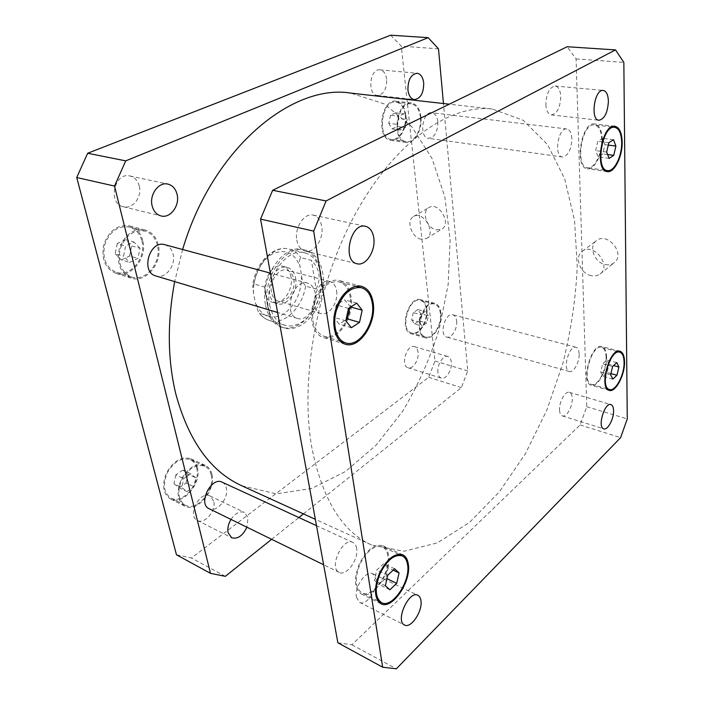 <?xml version="1.0" encoding="UTF-8"?>
<svg xmlns="http://www.w3.org/2000/svg" width="704" height="704" viewBox="0 0 704 704"><rect width="100%" height="100%" fill="white"/><g stroke="black" fill="none" stroke-linecap="round" stroke-linejoin="round"><path stroke-width="0.53" stroke-dasharray="3.52 2.64" d="M591.334 275.686C580.193 273.812 573.848 256.81 582.322 251.302C593.56 242.141 612.049 265.698 600.072 273.979C597.617 275.792 594.704 276.364 591.334 275.686M605.405 264.581C608.749 265.214 611.644 264.634 614.09 262.821C626.032 254.54 607.851 231.44 596.622 240.566C588.166 246.074 594.352 262.821 605.405 264.581M421.194 239.228C411.611 237.697 405.742 220.334 413.6 216.471C423.262 210.188 436.735 233.147 426.536 238.471L421.194 239.228M436.392 229.909L441.725 229.126C451.942 223.775 438.706 201.168 429.018 207.46C421.15 211.332 426.844 228.474 436.392 229.909M336.591 290.858C338.686 302.104 328.979 316.351 320.971 313.535C307.507 310.561 316.765 277.13 329.833 281.512C333.458 282.647 335.711 285.762 336.591 290.858M295.627 278.256C298.267 291.06 286.977 307.085 277.42 303.732C261.448 300.142 271.894 262.381 287.443 267.52C291.773 268.866 294.501 272.439 295.627 278.256M271.48 292.213C269.069 281.274 278.766 267.485 286.792 270.186C290.479 271.33 292.802 274.384 293.77 279.33C296.032 290.268 286.378 303.961 278.23 301.118C274.727 299.957 272.483 296.991 271.48 292.213M291.051 277.033C289.916 271.234 287.179 267.661 282.841 266.314C267.265 261.184 256.854 298.795 272.853 302.394C282.418 305.756 293.709 289.793 291.051 277.033M316.078 289.01C321.341 278.573 319.801 269.007 311.441 260.295L300.837 257.646C299.165 259.6 298.936 262.715 300.142 266.983L301.611 275.766C301.787 279.726 303.116 283.184 305.58 286.15L316.078 289.01L311.441 260.295M264.625 286.977L267.388 304.225L270.142 316.527L259.6 313.315L258.456 312.312L255.323 302.57L253.581 293.524L252.736 285.63L253.986 283.976L264.625 286.977L270.142 316.527M267.643 306.099C270.125 317.75 275.546 325.019 283.897 327.897C298.32 332.438 315.841 317.24 321.473 296.428C327.342 275.695 320.126 253.642 305.422 250.131C285.754 243.69 261.501 278.652 267.643 306.099M265.628 305.501C268.118 317.134 273.539 324.394 281.899 327.272C296.331 331.822 313.861 316.65 319.475 295.882C325.336 275.176 318.111 253.15 303.398 249.63C283.703 243.188 259.459 278.089 265.628 305.501M269.676 304.902C271.973 315.779 277.033 322.555 284.838 325.23C298.214 329.428 314.512 315.313 319.748 295.953C325.204 276.663 318.49 256.177 304.858 252.894C286.537 246.875 263.991 279.374 269.676 304.902M315.251 293.427C314.23 287.874 311.696 284.442 307.639 283.158C292.882 278.124 282.357 314.97 297.563 318.481C306.68 321.763 317.724 305.923 315.251 293.427M164.868 244.719C169.066 246.03 171.802 249.198 173.078 254.223C176.106 265.531 165.37 279.312 155.901 275.977M356.629 548.354C356.11 545.38 354.869 543.418 352.898 542.45C342.786 536.747 328.381 567.996 339.214 572.378C346.456 576.611 358.908 559.196 356.629 548.354M222.138 482.17C224.242 483.19 225.623 485.082 226.283 487.846C229.126 497.974 216.779 513.084 209.044 508.675M579.128 353.839C578.934 350.108 577.887 347.926 575.986 347.283C569.078 344.775 562.135 370.163 569.36 371.51C573.549 373.067 579.612 362.023 579.128 353.839M456.632 321.059C457.582 328.715 451.458 338.721 446.767 337.049C438.759 335.43 445.113 312.127 452.839 314.794C454.969 315.489 456.236 317.574 456.632 321.059M571.886 138.714C571.534 132.915 569.853 129.668 566.843 128.964C558.131 127.195 553.573 156.543 562.443 156.974C568.146 155.839 571.287 149.758 571.886 138.714M437.879 121.801C437.782 131.921 434.65 137.43 428.49 138.336C418.818 137.702 422.338 110.95 431.904 112.754C435.222 113.458 437.21 116.468 437.879 121.801M386.663 79.27C385.81 73.665 383.548 70.514 379.87 69.828C369.67 68.244 367.162 95.022 377.406 95.445C383.698 94.538 386.778 89.144 386.663 79.27M139.295 186.138C137.817 180.62 134.702 177.241 129.95 175.991C114.171 171.767 107.43 203.764 123.42 206.765C132.713 209.466 142.234 196.935 139.295 186.138M230.982 519.411C235.303 513.163 239.765 510.822 244.358 512.389L248.019 517.554L246.91 527.208M213.699 501.054L209.959 495.95C199.918 490.292 186.727 515.838 197.402 520.458C204.635 524.709 216.445 510.488 213.699 501.054M437.906 372.495C436.858 364.945 443.256 354.71 447.832 356.497C449.777 357.174 450.93 359.093 451.308 362.261C452.294 369.785 445.94 379.966 441.32 378.154C439.437 377.476 438.302 375.593 437.906 372.495M418.088 352.352C417.674 349.246 416.478 347.345 414.489 346.658C406.877 343.807 400.189 365.922 408.1 367.787C412.834 369.626 419.188 359.744 418.088 352.352M195.791 477.822L190.731 473.722L183.7 478.579L181.808 487.573L186.956 491.603L193.917 486.71L195.791 477.822L187.959 474.153L182.873 470.061L190.731 473.722M182.873 470.061L175.85 474.857L183.7 478.579M175.85 474.857L173.976 483.798L181.808 487.573M173.976 483.798L179.133 487.819L186.956 491.603M179.133 487.819L186.094 482.979L193.917 486.71M186.094 482.979L187.959 474.153M428.331 315.709L425.462 311.573L420.93 314.706L419.294 322.01L422.198 326.11L426.703 322.942L428.331 315.709L420.719 313.658L417.824 309.531L425.462 311.573M417.824 309.531L413.283 312.646L420.93 314.706M413.283 312.646L411.655 319.906L419.294 322.01M411.655 319.906L414.586 323.998L422.198 326.11M414.586 323.998L419.1 320.857L426.703 322.942M419.1 320.857L420.719 313.658M407.158 119.495L403.894 113.837L398.79 116.257L397.003 124.388L400.33 130.011L405.381 127.538L407.158 119.495L398.93 118.448L395.639 112.816L403.894 113.837M395.639 112.816L390.535 115.218L398.79 116.257M390.535 115.218L388.758 123.297L397.003 124.388M388.758 123.297L392.11 128.894L400.33 130.011M392.11 128.894L397.179 126.438L405.381 127.538M397.179 126.438L398.93 118.448M140.017 248.274L133.918 242L125.629 245.934L123.534 256.221L129.747 262.425L137.94 258.421L140.017 248.274L131.648 245.942L125.532 239.694L133.918 242M125.532 239.694L117.26 243.584L125.629 245.934M117.26 243.584L115.183 253.792L123.534 256.221M115.183 253.792L121.414 259.97L129.747 262.425M121.414 259.97L129.598 256.01L137.94 258.421M129.598 256.01L131.648 245.942M420.438 117.295C419.373 109.375 416.31 104.887 411.25 103.84C396.757 101.174 391.758 140.659 406.349 141.627C414.102 143.15 421.942 129.457 420.438 117.295M405.302 115.412C406.886 127.45 399.062 140.976 391.248 139.454C376.561 138.45 381.401 99.414 396 102.08C401.095 103.127 404.202 107.571 405.302 115.412M420.966 117.031C419.866 108.733 416.654 104.034 411.347 102.934C396.158 100.153 390.931 141.504 406.208 142.516C414.339 144.109 422.55 129.782 420.966 117.031M405.847 115.148C404.686 106.938 401.438 102.282 396.088 101.182C380.794 98.402 375.734 139.286 391.107 140.334C399.3 141.935 407.493 127.767 405.847 115.148M211.147 474.769C210.135 470.624 208.014 467.782 204.785 466.242C196.319 463.786 188.716 468.178 181.984 479.415C176.95 491.524 178.059 500.122 185.31 505.208C197.041 511.905 215.477 489.764 211.147 474.769M196.689 468.134C201.089 482.997 182.706 504.777 170.922 498.062C163.636 492.985 162.492 484.466 167.49 472.525C174.187 461.454 181.782 457.169 190.274 459.659C193.512 461.208 195.65 464.024 196.689 468.134M211.886 474.25C210.822 469.902 208.595 466.928 205.207 465.309C196.346 462.739 188.39 467.333 181.333 479.107C176.062 491.788 177.214 500.799 184.8 506.123C197.102 513.154 216.41 489.958 211.886 474.25M197.428 467.623C196.346 463.32 194.102 460.354 190.696 458.735C181.799 456.13 173.844 460.627 166.83 472.217C161.594 484.722 162.791 493.645 170.421 498.969C182.767 506.009 202.03 483.199 197.428 467.623M440.405 313.456C439.771 308.255 437.818 305.131 434.553 304.093C422.822 300.08 413.442 334.506 425.577 336.996C432.731 339.539 441.91 324.808 440.405 313.456M426.404 309.742C427.97 320.998 418.801 335.562 411.576 333.001C399.335 330.466 408.619 296.41 420.455 300.432C423.755 301.479 425.735 304.586 426.404 309.742M440.88 313.122C440.22 307.666 438.178 304.392 434.746 303.301C422.462 299.112 412.632 335.166 425.348 337.779C432.846 340.446 442.455 325.01 440.88 313.122M426.879 309.408C426.184 304.005 424.107 300.749 420.649 299.649C408.25 295.442 398.526 331.118 411.347 333.775C418.915 336.459 428.525 321.2 426.879 309.408M157.37 245.247C155.434 237.75 151.254 233.033 144.839 231.079C133.558 229.566 125.347 235.506 120.217 248.917C117.454 262.997 121.264 272.369 131.648 277.024C145.948 282.119 161.964 261.932 157.37 245.247M141.909 241.05C146.564 257.541 130.627 277.394 116.318 272.307C105.917 267.67 102.071 258.403 104.782 244.526C109.859 231.317 118.043 225.482 129.325 227.014C135.74 228.967 139.938 233.649 141.909 241.05M158.242 244.825C156.209 236.966 151.826 232.012 145.094 229.962C133.285 228.386 124.687 234.617 119.31 248.653C116.415 263.41 120.402 273.222 131.278 278.106C146.256 283.448 163.038 262.31 158.242 244.825M142.771 240.636C140.712 232.874 136.312 227.964 129.571 225.922C117.762 224.321 109.19 230.437 103.875 244.262C101.042 258.799 105.063 268.506 115.94 273.363C130.944 278.714 147.646 257.91 142.771 240.636M390.667 35.2L401.271 46.13L434.975 361.046L428.692 377.318L191.453 557.999L176.484 554.805M271.638 539.308L298.866 517.546M303.433 513.894L461.393 387.596L467.746 370.911L443.458 103.532M241.991 485.857L276.355 493.83L311.564 488.479L345.4 471.566L376.174 445.139L402.644 411.286C417.921 385.739 430.126 358.318 439.261 329.032L448.166 284.328L450.146 239.668L444.858 197.014L432.045 158.523L411.717 126.623L384.278 103.928L350.706 93.095M182.626 249.498L174.662 281.6M438.495 48.849L401.271 46.13M467.746 370.911L434.975 361.046M461.393 387.596L428.692 377.318M225.342 576.33L191.453 557.999M545.846 104.614C546.313 110.801 548.152 114.233 551.355 114.919C557.137 113.749 560.27 107.606 560.771 96.501C560.349 90.2 558.492 86.706 555.183 86.011C549.41 87.261 546.304 93.465 545.846 104.614M559.548 410.045C559.75 413.345 560.692 415.307 562.373 415.923C566.5 417.613 572.766 406.358 572.246 398.341C572.062 394.962 571.102 392.964 569.369 392.339C565.294 390.667 558.958 402.002 559.548 410.045M356.435 597.186L359.586 602.325C366.212 606.346 378.127 589.354 376.05 579.11L372.794 573.769C366.3 569.809 354.226 586.881 356.435 597.186M296.806 240.038C297.994 246.136 300.766 249.814 305.114 251.082C314.072 253.757 324.025 238.841 321.728 226.477C320.593 220.15 317.724 216.366 313.139 215.107C304.322 212.617 294.334 227.674 296.806 240.038M388.177 567.82L383.698 563.702L376.781 570.011L374.422 580.492L378.998 584.514L385.836 578.16L388.177 567.82L393.166 570.161M394.636 568.797L383.698 563.702M387.737 575.203L376.781 570.011M385.352 585.763L374.422 580.492M389.884 589.785L378.998 584.514M386.954 578.688L385.836 578.16M609.03 364.355L606.839 359.955L602.659 363.774L600.706 372.029L602.941 376.376L607.086 372.522L609.03 364.355L613.562 365.578M616.766 362.604L606.839 359.955M612.621 366.458L602.659 363.774M610.641 374.766L600.706 372.029M612.832 379.13L602.941 376.376M610.922 373.578L607.086 372.522M604.938 144.69L602.474 138.354L597.802 141.284L595.619 150.612L598.145 156.895L602.782 153.894L604.938 144.69L608.282 145.112M613.501 139.718L602.474 138.354M608.854 142.674L597.802 141.284M606.654 152.064L595.619 150.612M609.118 158.391L598.145 156.895M607.622 154.546L602.782 153.894M350.715 306.997L344.538 299.798L336.274 304.973L333.59 317.249L339.205 324.157L346.016 319.748M356.752 303.151L344.538 299.798M348.506 308.405L336.274 304.973M345.787 320.795L333.59 317.249M351.349 327.73L339.205 324.157M349.862 307.542L350.02 306.803M601.762 139.867C601.366 130.988 598.946 126.025 594.502 124.986C581.75 122.382 574.622 167.156 587.585 167.719C594.396 169.145 602.272 153.507 601.762 139.867M602.254 139.559C601.841 130.249 599.306 125.048 594.651 123.957C581.284 121.238 573.822 168.142 587.4 168.722C594.537 170.218 602.791 153.85 602.254 139.559M387.816 555.834C387.103 551.276 385.282 548.275 382.342 546.85C374.51 544.896 367.074 550.607 360.034 563.992C354.552 578.213 355.098 587.814 361.662 592.794C372.381 599.086 390.984 572.282 387.816 555.834M388.538 555.183C387.798 550.396 385.88 547.254 382.791 545.758C374.598 543.708 366.81 549.692 359.427 563.702C353.69 578.609 354.253 588.667 361.134 593.886C372.372 600.477 391.846 572.405 388.538 555.183M606.118 357.412C605.915 351.718 604.41 348.401 601.612 347.45C591.562 343.746 580.976 382.448 591.51 384.358C597.643 386.663 606.672 369.82 606.118 357.412M606.566 357.007C606.346 351.041 604.771 347.556 601.841 346.562C591.307 342.69 580.219 383.24 591.254 385.238C597.678 387.649 607.138 370.014 606.566 357.007M350.275 297.616C348.85 289.036 345.092 283.782 339.002 281.864C328.152 280.711 319.836 288.121 314.046 304.066C310.552 320.681 313.711 331.355 323.541 336.098C337.119 341.062 353.698 316.694 350.275 297.616M351.129 297.079C349.642 288.077 345.699 282.568 339.31 280.553C329.745 277.886 317.451 288.587 313.174 303.82C308.766 319.018 313.579 334.594 323.118 337.374C337.348 342.584 354.71 317.064 351.129 297.079M337.867 642.778L351.912 644.776L580.149 424.926L586.74 406.727L576.083 58.898L567.151 46.746M311.96 448.298C299.332 379.271 317.249 281.697 357.025 210.892C396.827 139.92 451.158 103.937 492.386 109.032L523.23 120.296L547.554 144.584L564.705 178.904L574.534 220.361L577.254 266.376C575.749 298.531 570.97 330.827 562.91 363.264L546.779 410.23L525.395 453.728L499.4 491.797L469.647 522.298L437.298 542.916L403.946 551.241L371.703 545.046C342.39 531.898 322.485 499.646 311.96 448.298M576.083 58.898L623.841 62.392M586.74 406.727L627.273 418.933M580.149 424.926L620.62 437.642M351.912 644.776L396.334 668.8M301.611 275.766C301.497 292.706 295.451 305.492 283.492 314.142C270.846 320.443 261.457 316.589 255.323 302.57M253.581 293.524C252.437 277.886 261.096 260.022 272.65 253.854C285.63 248.424 294.8 252.798 300.142 266.983M305.58 286.15C302.447 307.622 284.205 325.521 269.43 320.478C265.61 319.282 262.337 316.897 259.6 313.315M253.986 283.976C257.039 262.31 275.132 244.895 289.194 249.049C293.911 250.272 297.792 253.132 300.837 257.646M600.072 273.979L614.09 262.821M582.322 251.302L596.622 240.566M426.536 238.471L441.725 229.126M413.6 216.471L429.018 207.46M287.443 267.52L282.841 266.314M277.42 303.732L272.853 302.394M329.833 281.512L286.792 270.186M320.971 313.535L278.23 301.118M284.838 325.23L269.43 320.478C265.056 319.079 261.395 316.36 258.456 312.312M281.899 327.272L283.897 327.897M303.398 249.63L305.422 250.131M304.858 252.894L289.194 249.049C273.249 244.64 254.892 263.692 252.736 285.63M307.639 283.158L270.406 273.126M297.563 318.481L277.587 312.488M352.898 542.45L316.492 525.668M339.214 572.378L323.629 564.749M575.986 347.283L452.839 314.794M569.36 371.51L446.767 337.049M566.843 128.964L431.904 112.754M562.443 156.974L428.49 138.336M377.406 95.445L414.401 99.59M379.87 69.828L417.129 73.269M123.42 206.765L161.04 215.943M129.95 175.991L167.869 184.087M197.402 520.458L231.634 537.742M209.959 495.95L244.358 512.389M408.1 367.787L441.32 378.154M414.489 346.658L447.832 356.497M411.25 103.84L396 102.08M406.349 141.627L391.248 139.454M411.347 102.934L396.088 101.182M406.208 142.516L391.107 140.334M204.785 466.242L190.274 459.659M185.31 505.208L170.922 498.062M205.207 465.309L190.696 458.735M184.8 506.123L170.421 498.969M434.553 304.093L420.455 300.432M425.577 336.996L411.576 333.001M434.746 303.301L420.649 299.649M425.348 337.779L411.347 333.775M144.839 231.079L129.325 227.014M131.648 277.024L116.318 272.307M145.094 229.962L129.571 225.922M131.278 278.106L115.94 273.363M551.355 114.919L598.981 120.252M555.183 86.011L603.222 90.438M562.373 415.923L603.777 428.842M569.369 392.339L610.931 404.598M359.586 602.325L404.51 625.011M372.794 573.769L417.859 595.302M305.114 251.082L357.06 263.754M313.139 215.107L365.543 226.301M611.556 126.949L594.502 124.986M604.428 170.139L587.585 167.719M614.83 126.271L594.651 123.957M607.323 171.609L587.4 168.722M398.499 554.189L382.342 546.85M377.74 600.776L361.662 592.794M402.723 554.778L382.791 545.758M380.952 603.75L361.134 593.886M617.267 351.507L601.612 347.45M607.059 388.793L591.51 384.358M619.978 351.261L601.841 346.562M609.268 390.386L591.254 385.238M355.828 286.264L339.002 281.864M340.173 341.22L323.541 336.098M361.61 286.361L339.31 280.553M345.145 344.177L323.118 337.374M492.386 109.032L449.293 104.183M371.703 545.046L315.339 519.323"/><path stroke-width="1.06" d="M277.587 312.488L155.901 275.977C140.228 272.193 149.556 239.677 164.868 244.719L270.406 273.126M323.629 564.749L209.044 508.675C197.551 503.879 211.306 476.256 222.138 482.17L316.492 525.668M407.933 90.077C407.88 79.922 410.951 74.316 417.129 73.269C420.746 73.955 422.937 77.176 423.711 82.94C423.711 93.078 420.605 98.63 414.401 99.59C410.89 98.894 408.734 95.726 407.933 90.077M152.126 205.806C149.134 194.709 158.743 181.606 167.869 184.087C172.612 185.346 175.692 188.813 177.109 194.506C179.951 205.63 170.306 218.645 161.04 215.943C156.543 214.658 153.578 211.279 152.126 205.806M246.91 527.208C242.713 535.858 237.626 539.37 231.634 537.742L228.114 532.761C227.286 528.519 228.246 524.066 230.982 519.411M210.505 573.346L176.484 554.805L76.727 177.514L87.657 153.252L390.667 35.2L428.182 37.655L125.726 160.864L114.532 186.067L210.505 573.346L225.342 576.33L271.638 539.308M298.866 517.546L303.433 513.894M443.458 103.532L438.495 48.849L428.182 37.655M174.662 281.6C167.191 322.159 167.552 359.533 175.754 393.73C188.575 440.942 210.654 471.654 241.991 485.857L315.339 519.323M449.293 104.183L350.706 93.095C292.125 83.459 212.397 148.526 182.626 249.498M114.532 186.067L76.727 177.514M125.726 160.864L87.657 153.252M608.397 101.209C607.702 112.649 604.56 119.002 598.981 120.252C590.031 120.111 594.396 88.871 603.222 90.438C606.382 91.142 608.115 94.732 608.397 101.209M613.562 410.67C613.914 418.854 607.693 430.478 603.777 428.842C597.124 427.46 604.639 402.037 610.931 404.598C612.577 405.196 613.457 407.22 613.562 410.67M420.939 600.688C422.778 611.134 410.907 628.927 404.51 625.011C394.962 621.095 409.024 590.04 417.859 595.302C419.531 596.147 420.552 597.942 420.939 600.688M373.789 237.987C375.83 250.791 365.825 266.394 357.06 263.754C341.827 261.149 350.636 222.05 365.543 226.301C370.022 227.542 372.768 231.44 373.789 237.987M399.071 572.915L396.704 583.334L389.884 589.785L385.352 585.763L387.737 575.203L394.636 568.797L399.071 572.915L393.166 570.161M396.704 583.334L386.954 578.688M618.913 367.022L616.95 375.241L612.832 379.13L610.641 374.766L612.621 366.458L616.766 362.604L618.913 367.022L613.562 365.578M616.95 375.241L610.922 373.578M615.903 146.089L613.73 155.364L609.118 158.391L606.654 152.064L608.854 142.674L613.501 139.718L615.903 146.089L608.282 145.112M613.73 155.364L607.622 154.546M362.182 310.191L359.498 322.379L351.349 327.73L345.787 320.795L348.506 308.405L356.752 303.151L362.182 310.191L350.715 306.997M346.016 319.748L347.371 318.877L349.862 307.542M359.498 322.379L347.371 318.877M621.685 142.349C621.368 133.364 619.027 128.357 614.68 127.31C602.166 124.722 594.783 170.078 607.517 170.588C614.196 171.996 622.063 156.147 621.685 142.349M622.169 142.032C622.565 156.49 614.328 173.087 607.323 171.609C593.991 171.081 601.726 123.561 614.83 126.271C619.397 127.362 621.843 132.616 622.169 142.032M407.607 564.925C406.938 560.314 405.161 557.304 402.266 555.896C394.539 554.013 387.138 559.882 380.081 573.514C374.554 587.981 375.021 597.687 381.48 602.642C392.04 608.854 410.617 581.513 407.607 564.925M408.329 564.247C411.47 581.627 392.014 610.271 380.952 603.75C374.185 598.558 373.701 588.386 379.491 573.232C386.892 558.958 394.636 552.807 402.723 554.778C405.759 556.257 407.634 559.416 408.329 564.247M624.087 362.173C623.938 356.435 622.494 353.091 619.758 352.158C609.919 348.498 599.201 387.666 609.532 389.506C615.525 391.776 624.518 374.695 624.087 362.173M624.527 361.768C624.976 374.88 615.551 392.77 609.268 390.386C598.453 388.467 609.682 347.433 619.978 351.261C622.855 352.246 624.369 355.749 624.527 361.768M372.354 303.618C370.999 294.914 367.321 289.608 361.302 287.69C350.548 286.598 342.241 294.175 336.38 310.42C332.103 325.195 336.556 340.27 345.576 342.883C359.014 347.811 375.61 322.951 372.354 303.618M373.208 303.063C376.614 323.321 359.225 349.351 345.145 344.177C335.702 341.44 331.038 325.653 335.518 310.182C339.874 294.668 352.15 283.721 361.61 286.361C367.928 288.367 371.8 293.938 373.208 303.063M313.676 231.123L326.093 200.966L615.49 49.905L623.841 62.392L627.273 418.933L620.62 437.642L396.334 668.8L382.677 667.207L313.676 231.123L260.55 219.102L337.867 642.778L382.677 667.207M615.49 49.905L567.151 46.746L272.659 190.274L260.55 219.102M272.659 190.274L326.093 200.966M614.68 127.31L611.556 126.949M607.517 170.588L604.428 170.139M402.266 555.896L398.499 554.189M381.48 602.642L377.74 600.776M619.758 352.158L617.267 351.507M609.532 389.506L607.059 388.793M361.302 287.69L355.828 286.264M345.576 342.883L340.173 341.22"/></g></svg>
